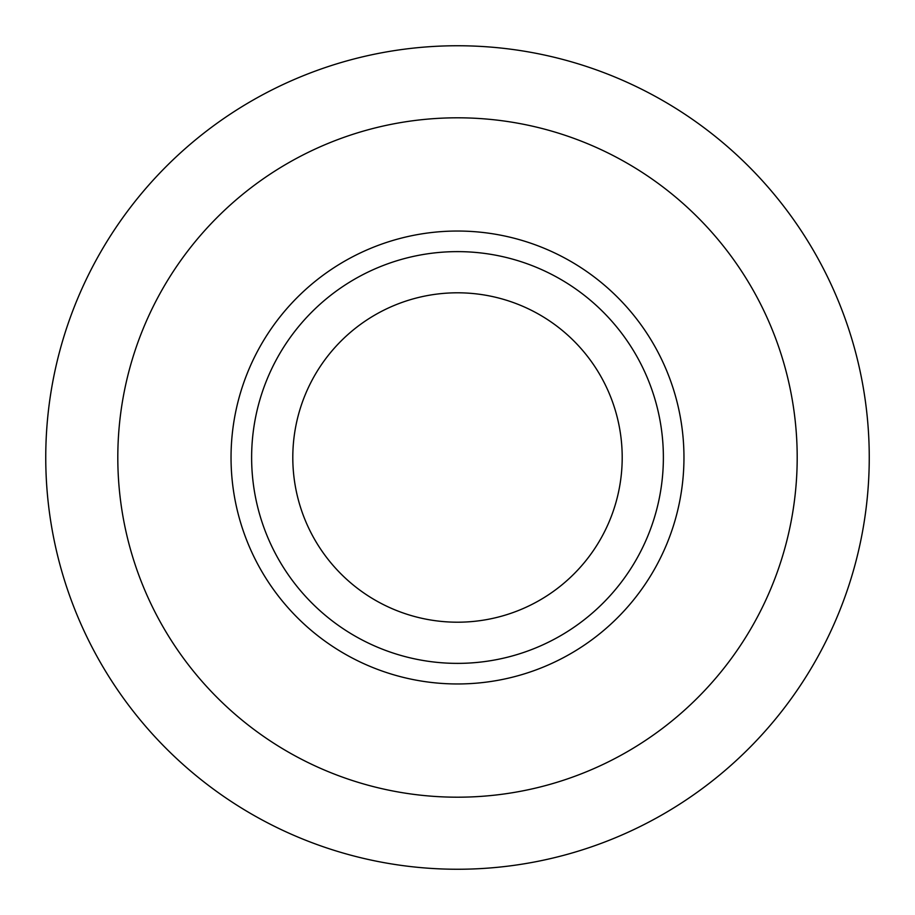 <?xml version="1.0" encoding="UTF-8"?>
<svg xmlns="http://www.w3.org/2000/svg" width="915" height="915" viewBox="0 0 915 915"><rect width="100%" height="100%" fill="white"/><g stroke="black" fill="none" stroke-linecap="round" stroke-linejoin="round"><path stroke-width="1.37" d="M457.5 869.25A411.75 411.75 0 0 1 45.75 457.5A411.75 411.75 0 0 1 457.5 45.75A411.75 411.75 0 0 1 869.25 457.5A411.75 411.75 0 0 1 457.5 869.25M457.5 797.194A339.694 339.694 0 0 1 117.806 457.5A339.694 339.694 0 0 1 457.5 117.806A339.694 339.694 0 0 1 797.194 457.5A339.694 339.694 0 0 1 457.5 797.194M457.5 683.962A226.463 226.463 0 0 1 231.038 457.5A226.463 226.463 0 0 1 457.5 231.038A226.463 226.463 0 0 1 683.962 457.5A226.463 226.463 0 0 1 457.5 683.962M457.5 663.375A205.875 205.875 0 0 1 251.625 457.5A205.875 205.875 0 0 1 457.5 251.625A205.875 205.875 0 0 1 663.375 457.5A205.875 205.875 0 0 1 457.5 663.375M457.5 622.2A164.7 164.7 0 0 1 292.8 457.5A164.7 164.7 0 0 1 457.5 292.8A164.7 164.7 0 0 1 622.2 457.5A164.7 164.7 0 0 1 457.5 622.2"/></g></svg>
